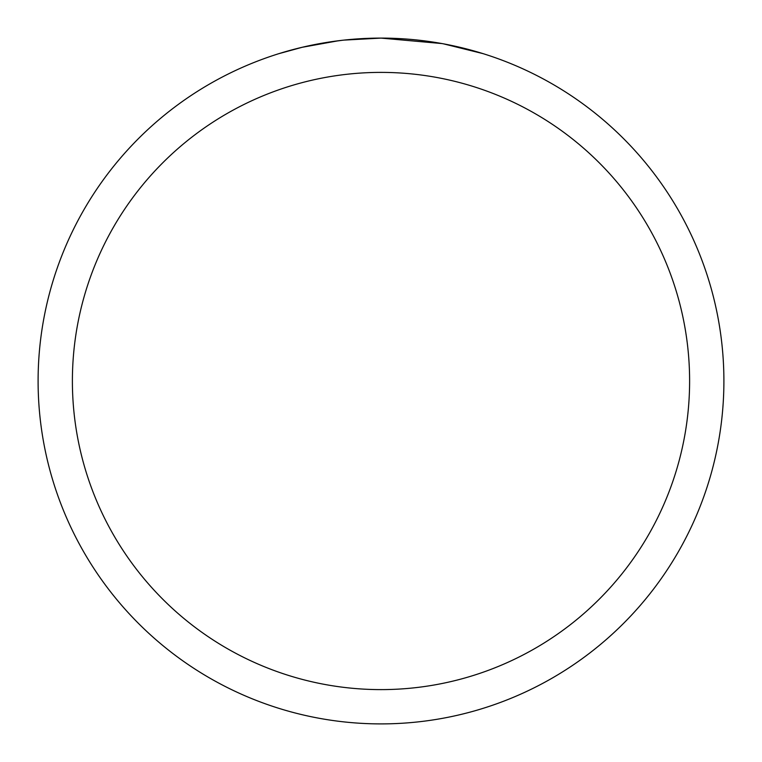 <?xml version="1.0" encoding="UTF-8"?>
<svg xmlns="http://www.w3.org/2000/svg" width="762" height="762" viewBox="0 0 762 762"><rect width="100%" height="100%" fill="white"/><g stroke="black" fill="none" stroke-linecap="round" stroke-linejoin="round"><path stroke-width="1.14" d="M387.839 38.167L392.611 38.3M423.224 40.71L424.672 40.891M441.912 43.558L381 38.1A342.9 342.9 0 0 1 723.9 381A342.9 342.9 0 0 1 381 723.9A342.9 342.9 0 0 1 38.1 381A342.9 342.9 0 0 1 381 38.1L343.938 40.11M443.532 43.853L482.87 53.588M381 72.39A308.61 308.61 0 0 1 689.61 381A308.61 308.61 0 0 1 381 689.61A308.61 308.61 0 0 1 72.39 381A308.61 308.61 0 0 1 381 72.39M342.328 40.291L329.736 41.958M279.14 53.588L302.123 47.301L338.147 40.796M355.864 39.024L357.759 38.891M347.462 39.748L353.139 39.233"/></g></svg>

